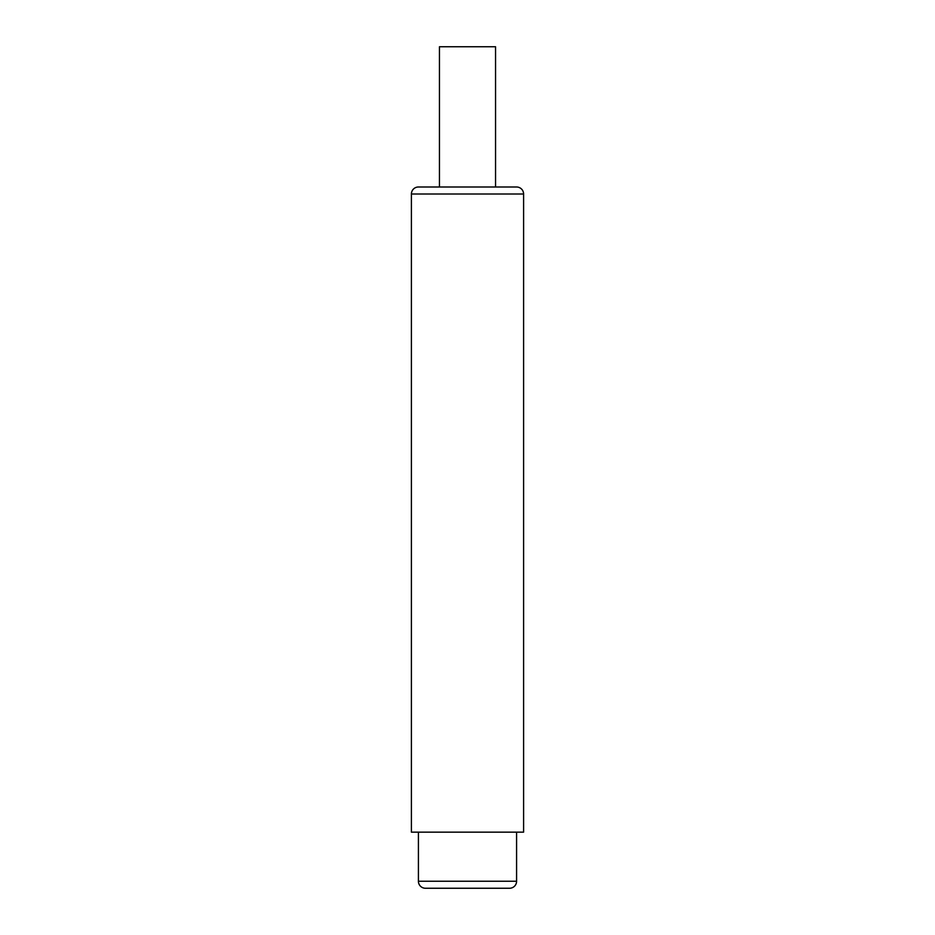 <?xml version="1.0" encoding="UTF-8"?>
<svg xmlns="http://www.w3.org/2000/svg" width="935" height="935" viewBox="0 0 935 935"><rect width="100%" height="100%" fill="white"/><g stroke="black" fill="none" stroke-linecap="round" stroke-linejoin="round"><path stroke-width="1.4" d="M516.587 832.15L516.587 881.237A7.012 7.012 0 0 1 509.575 888.25L425.425 888.25A7.012 7.012 0 0 1 418.412 881.237L418.412 832.15M523.6 832.15L411.4 832.15L411.4 194.012L523.6 194.012L523.6 832.15M523.6 194.012A7.012 7.012 0 0 0 516.587 187L418.412 187A7.012 7.012 0 0 0 411.4 194.012M439.45 187L495.55 187L495.55 46.75L439.45 46.75L439.45 187M438.059 888.25L448.578 888.25M468.201 888.25L486.422 888.25M516.587 881.237L418.412 881.237"/></g></svg>
